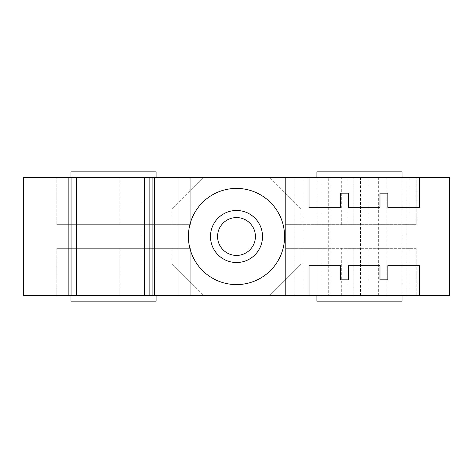 <?xml version="1.0" encoding="UTF-8"?>
<svg xmlns="http://www.w3.org/2000/svg" width="473" height="473" viewBox="0 0 473 473"><rect width="100%" height="100%" fill="white"/><g stroke="black" fill="none" stroke-linecap="round" stroke-linejoin="round"><path stroke-width="0.35" stroke-dasharray="2.37 1.77" d="M419.391 177.375L419.391 207.334L387.86 207.334L387.86 193.144L379.979 193.144L379.979 207.334L348.441 207.334L348.441 193.144L340.56 193.144L340.56 207.334L309.029 207.334L309.029 177.375M309.029 295.625L309.029 265.666L340.56 265.666L340.56 279.856L348.441 279.856L348.441 265.666L379.979 265.666L379.979 279.856L387.86 279.856L387.86 265.666L419.391 265.666L419.391 295.625M316.91 295.625L316.91 248.325L416.24 248.325L416.24 295.625L416.24 248.325L353.171 248.325L353.171 295.625L353.171 248.325L301.141 248.325L316.91 248.325L316.91 301.141L402.05 301.141L402.05 295.625L269.61 295.625L416.24 295.625L23.65 295.625L402.05 295.625L402.05 177.375L269.61 177.375L416.24 177.375L23.65 177.375L449.35 177.375L285.379 177.375L449.35 177.375L449.35 295.625L285.379 295.625L449.35 295.625L449.35 177.375L449.35 295.625L328.309 295.625L328.309 177.375M156.09 295.625L56.76 295.625L203.39 295.625L156.09 295.625L156.09 248.325L171.859 248.325L171.859 264.094L203.39 295.625L171.859 264.094L171.859 248.325L56.76 248.325L156.09 248.325L156.09 301.141L70.95 301.141L70.95 295.625M294.839 295.625L178.161 295.625L294.839 295.625L294.839 177.375L178.161 177.375L294.839 177.375L294.839 295.625M190.779 295.625L56.76 295.625L190.779 295.625L190.779 248.325L56.76 248.325L190.779 248.325L190.779 295.625M144.366 295.625L152.247 295.625L144.366 295.625L144.366 177.375L152.247 177.375L144.366 177.375M76.567 295.625L68.686 295.625L76.567 295.625L76.567 177.375L68.686 177.375L76.567 177.375M402.05 295.625L402.05 177.375L331.1 177.375L331.1 295.625L331.1 177.375L141.9 177.375L141.9 295.625L141.9 177.375L23.65 177.375L23.65 295.625L23.65 177.375L23.65 295.625L328.309 295.625M190.779 177.375L56.76 177.375L190.779 177.375L190.779 224.675L56.76 224.675L171.859 224.675L119.829 224.675L119.829 177.375L203.39 177.375L56.76 177.375L119.829 177.375L119.829 224.675L56.76 224.675L56.76 177.375L56.76 224.675L56.76 177.375L56.76 224.675L190.779 224.675L190.779 177.375M119.829 295.625L119.829 248.325L119.829 295.625M301.141 248.325L301.141 264.094L269.61 295.625L301.141 264.094L301.141 248.325M171.859 208.906L171.859 224.675L171.859 208.906L203.39 177.375L171.859 208.906M316.91 177.375L316.91 224.675L416.24 224.675L301.141 224.675L301.141 208.906L269.61 177.375L301.141 208.906L301.141 224.675L316.91 224.675L316.91 171.859L402.05 171.859L402.05 177.375M217.58 236.5A18.92 18.92 0 0 0 236.5 255.42A18.92 18.92 0 0 0 255.42 236.5A18.92 18.92 0 0 0 236.5 217.58A18.92 18.92 0 0 0 217.58 236.5M303.057 295.625L303.057 177.375M386.867 295.625L386.867 177.375M360.467 295.625L360.467 177.375M285.379 295.625L285.379 177.375L285.379 295.625L285.379 248.325L409.931 248.325L285.379 248.325L285.379 295.625M378.66 295.625L378.66 177.375M406.78 295.625L406.78 177.375M236.5 262.515A26.015 26.015 0 0 0 262.515 236.5A26.015 26.015 0 0 0 236.5 210.485A26.015 26.015 0 0 0 210.485 236.5A26.015 26.015 0 0 0 236.5 262.515M154.511 295.625L154.511 177.375L154.511 295.625M56.76 295.625L56.76 248.325L56.76 295.625M353.171 224.675L353.171 177.375L353.171 224.675M416.24 224.675L416.24 177.375L416.24 224.675M156.09 177.375L156.09 224.675L156.09 171.859L70.95 171.859L70.95 177.375M285.379 224.675L285.379 177.375L285.379 224.675L409.931 224.675L285.379 224.675M321.829 224.675L321.829 177.375M347.076 224.675L347.076 177.375M409.931 224.675L409.931 177.375L409.931 224.675M368.095 224.675L368.095 177.375M341.701 224.675L341.701 177.375M321.829 295.625L321.829 248.325M347.076 295.625L347.076 248.325M409.931 295.625L409.931 248.325L409.931 295.625M368.095 295.625L368.095 248.325M341.701 295.625L341.701 248.325M178.161 295.625L178.161 177.375L178.161 295.625M236.5 188.414A48.086 48.086 0 0 1 278.148 260.546A48.086 48.086 0 0 1 194.852 260.546A48.086 48.086 0 0 1 236.5 188.414A48.086 48.086 0 0 0 188.414 236.5A48.086 48.086 0 0 0 236.5 284.586A48.086 48.086 0 0 0 284.586 236.5A48.086 48.086 0 0 0 236.5 188.414A48.086 48.086 0 0 0 194.852 260.546A48.086 48.086 0 0 0 278.148 260.546A48.086 48.086 0 0 0 236.5 188.414M68.686 177.375L68.686 295.625L68.686 177.375M152.247 177.375L152.247 295.625L152.247 177.375"/><path stroke-width="0.71" d="M419.391 295.625L309.029 295.625L309.029 265.666L340.56 265.666L340.56 279.856L348.441 279.856L348.441 265.666L379.979 265.666L379.979 279.856L387.86 279.856L387.86 265.666L419.391 265.666L419.391 295.625L449.35 295.625L449.35 177.375L23.65 177.375L23.65 295.625L71.056 295.625L71.056 177.375M309.029 177.375L309.029 207.334L340.56 207.334L340.56 193.144L348.441 193.144L348.441 207.334L379.979 207.334L379.979 193.144L387.86 193.144L387.86 207.334L419.391 207.334L419.391 177.375M309.029 295.625L71.056 295.625M236.5 188.414A48.086 48.086 0 0 1 278.148 260.546A48.086 48.086 0 0 1 194.852 260.546A48.086 48.086 0 0 1 236.5 188.414M149.882 295.625L149.882 177.375M236.5 217.58A18.92 18.92 0 0 1 252.884 245.96A18.92 18.92 0 0 1 220.116 245.96A18.92 18.92 0 0 1 236.5 217.58M236.5 210.485A26.015 26.015 0 0 0 213.967 249.508A26.015 26.015 0 0 0 259.033 249.508A26.015 26.015 0 0 0 236.5 210.485M76.567 177.375L76.567 295.625M144.366 177.375L144.366 295.625M70.95 177.375L70.95 171.859L156.09 171.859L156.09 177.375M156.09 295.625L156.09 301.141L70.95 301.141L70.95 295.625M316.91 177.375L316.91 171.859L402.05 171.859L402.05 177.375M402.05 295.625L402.05 301.141L316.91 301.141L316.91 295.625"/></g></svg>
